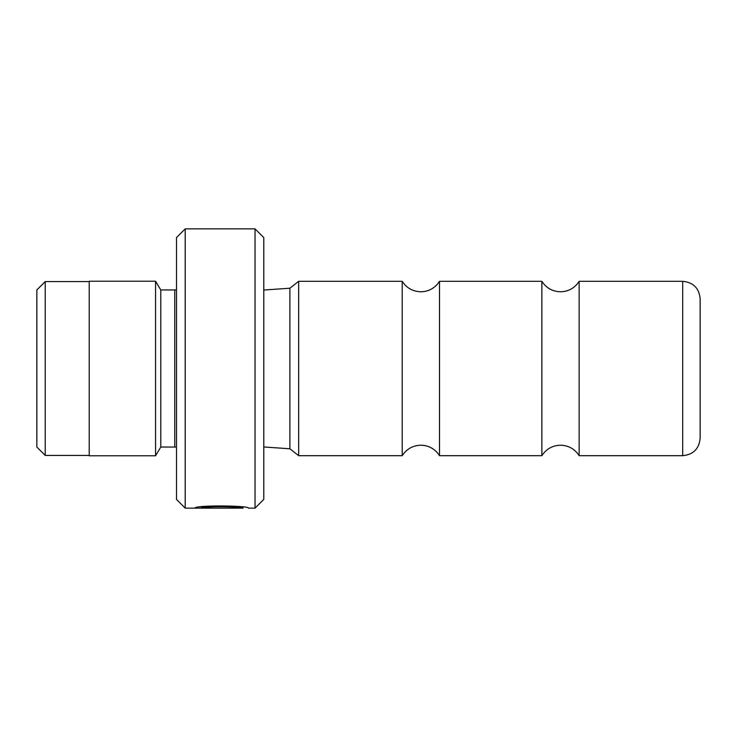 <?xml version="1.0" encoding="UTF-8"?>
<svg xmlns="http://www.w3.org/2000/svg" width="737" height="737" viewBox="0 0 737 737"><rect width="100%" height="100%" fill="white"/><g stroke="black" fill="none" stroke-linecap="round" stroke-linejoin="round"><path stroke-width="1.11" d="M541.87 455.687L541.87 281.313C546.264 288.047 552.474 291.539 560.507 291.788C567.25 291.649 572.833 289.033 577.264 283.948L579.144 281.313L579.144 455.687L577.264 453.052C572.833 447.967 567.25 445.351 560.507 445.212C552.474 445.461 546.264 448.953 541.87 455.687L439.501 455.687L439.501 281.313L437.621 283.948C433.199 289.033 427.607 291.649 420.864 291.788C412.831 291.539 406.621 288.047 402.227 281.313L298.678 281.313L298.678 455.687L289.89 448.787L289.89 288.213L298.678 281.313M439.501 455.687L437.621 453.052C433.199 447.967 427.607 445.351 420.864 445.212C412.831 445.461 406.621 448.953 402.227 455.687L402.227 281.313M36.85 447.046L36.85 289.954L45.224 281.571L45.224 455.429L36.85 447.046M243.026 507.203L243.026 508.143C244.352 507.185 208.82 505.389 201.441 507.913L232.238 508.115L194.605 508.115C196.189 504.827 250.147 505.674 248.424 508.143L255.039 508.143L255.039 228.857L185.217 228.857L185.217 508.143L176.493 499.419L176.493 237.581L185.217 228.857M700.15 368.5L700.15 438.229C699.118 448.833 693.296 454.655 682.692 455.687L682.692 281.313C693.296 282.345 699.118 288.167 700.15 298.771L700.15 368.5M255.039 228.857L263.772 237.581L263.772 499.419L255.039 508.143M176.493 289.779L174.743 289.954L174.743 447.046L160.786 447.046L160.786 289.954L155.544 281.221L89.214 281.221L89.214 455.779L155.544 455.779L155.544 281.221M201.441 506.973L201.441 507.913M89.214 455.429L45.224 455.429M682.692 455.687L579.144 455.687M160.786 447.046L155.544 455.779M263.772 446.963L289.89 448.787M243.026 508.143L185.217 508.143M402.227 455.687L298.678 455.687M263.772 290.037L289.89 288.213M174.743 447.046L176.493 447.221M174.743 289.954L160.786 289.954M682.692 281.313L579.144 281.313M541.87 281.313L439.501 281.313M89.214 281.571L45.224 281.571"/></g></svg>

